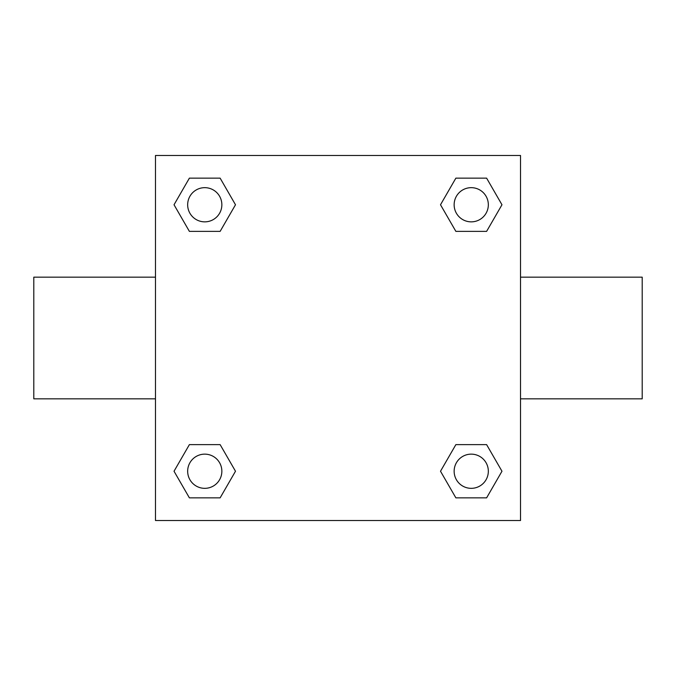 <?xml version="1.0" encoding="UTF-8"?>
<svg xmlns="http://www.w3.org/2000/svg" width="676" height="676" viewBox="0 0 676 676"><rect width="100%" height="100%" fill="white"/><g stroke="black" fill="none" stroke-linecap="round" stroke-linejoin="round"><path stroke-width="1.01" d="M520.52 277.16L642.2 277.16L642.2 398.84L520.52 398.84M155.48 398.84L33.8 398.84L33.8 277.16L155.48 277.16M155.48 155.48L520.52 155.48L520.52 520.52L155.48 520.52L155.48 155.48M189.39 444.622L220.131 444.622L235.493 471.24L220.131 497.857L189.39 497.857L174.028 471.24L189.39 444.622L220.131 444.622L189.39 444.622M455.869 178.143L486.61 178.143L501.972 204.76L486.61 231.378L455.869 231.378L440.507 204.76L455.869 178.143L486.61 178.143L455.869 178.143M189.39 178.143L220.131 178.143L235.493 204.76L220.131 231.378L189.39 231.378L174.028 204.76L189.39 178.143L220.131 178.143L189.39 178.143M455.869 444.622L486.61 444.622L501.972 471.24L486.61 497.857L455.869 497.857L440.507 471.24L455.869 444.622L486.61 444.622L455.869 444.622M486.61 497.857L455.869 497.857L486.61 497.857M488.334 471.24A17.094 17.094 0 0 0 462.688 456.435A17.094 17.094 0 0 0 462.688 486.044A17.094 17.094 0 0 0 488.334 471.24M220.131 497.857L189.39 497.857L220.131 497.857M221.855 471.24A17.094 17.094 0 0 0 196.209 456.435A17.094 17.094 0 0 0 196.209 486.044A17.094 17.094 0 0 0 221.855 471.24M486.61 231.378L455.869 231.378L486.61 231.378M488.334 204.76A17.094 17.094 0 0 0 462.688 189.956A17.094 17.094 0 0 0 462.688 219.565A17.094 17.094 0 0 0 488.334 204.76M220.131 231.378L189.39 231.378L220.131 231.378M221.855 204.76A17.094 17.094 0 0 0 196.209 189.956A17.094 17.094 0 0 0 196.209 219.565A17.094 17.094 0 0 0 221.855 204.76"/></g></svg>

